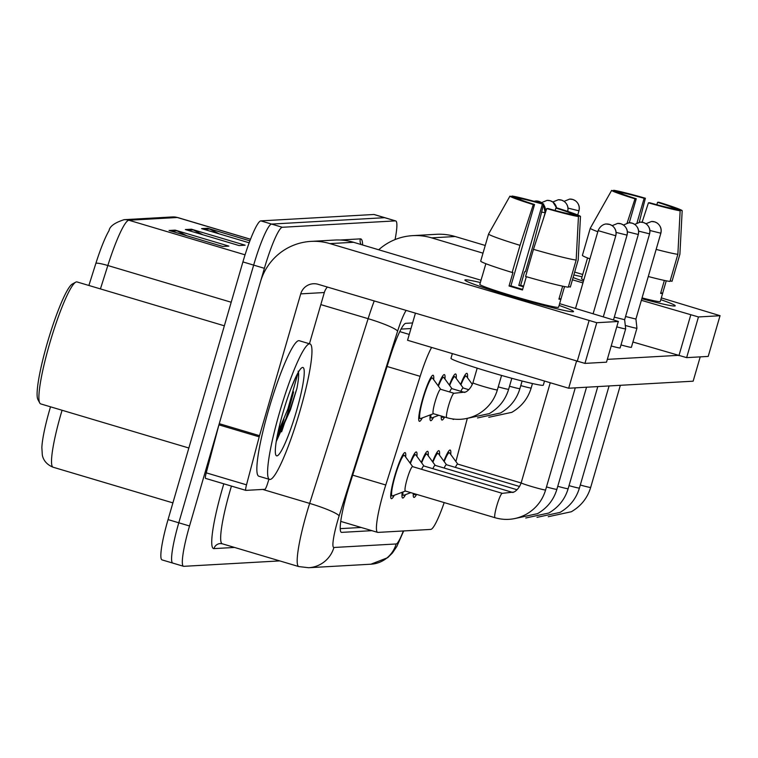 <?xml version="1.0" encoding="UTF-8"?>
<svg xmlns="http://www.w3.org/2000/svg" width="758" height="758" viewBox="0 0 758 758"><rect width="100%" height="100%" fill="white"/><g stroke="black" fill="none" stroke-linecap="round" stroke-linejoin="round"><path stroke-width="1.14" d="M438.086 385.718A24.038 3.259 -73.4 0 1 444.377 374.604A24.038 3.259 -73.4 0 1 444.955 379.057M449.352 385.083A24.038 3.259 -73.4 0 1 455.643 373.969A24.038 3.259 -73.4 0 1 456.221 378.422M460.627 384.448A24.038 3.259 -73.4 0 1 466.909 373.334A24.038 3.259 -73.4 0 1 467.487 377.787M422.31 417.904A24.038 3.259 -73.4 0 1 419.392 421.315A24.038 3.259 -73.4 0 1 422.793 398.481A24.038 3.259 -73.4 0 1 433.112 375.248A24.038 3.259 -73.4 0 1 433.68 379.692M410.069 463.072A24.038 3.259 -73.4 0 1 416.36 451.957A24.038 3.259 -73.4 0 1 416.938 456.411M421.344 462.437A24.038 3.259 -73.4 0 1 427.635 451.323A24.038 3.259 -73.4 0 1 428.204 455.766M432.61 461.793A24.038 3.259 -73.4 0 1 438.901 450.678A24.038 3.259 -73.4 0 1 439.479 455.132M443.875 461.158A24.038 3.259 -73.4 0 1 450.167 450.044A24.038 3.259 -73.4 0 1 450.745 454.497M394.293 495.258A24.038 3.259 -73.4 0 1 391.374 498.669A24.038 3.259 -73.4 0 1 394.776 475.825A24.038 3.259 -73.4 0 1 405.094 452.592A24.038 3.259 -73.4 0 1 405.672 457.046M431.615 347.429A42.42 5.761 106.6 0 0 420.159 376.338L385.765 484.997A42.42 5.761 106.6 0 0 383.624 492.065A42.42 5.761 106.6 0 0 377.617 532.372A42.42 5.761 106.6 0 0 377.901 532.4L430.781 529.416A42.42 5.761 106.6 0 0 444.197 502.592M410.959 328.536L401.039 329.095M455.89 461.546L467.241 418.653M433.576 417.27A24.038 3.259 -73.4 0 1 430.658 420.681A24.038 3.259 -73.4 0 1 430.222 414.92M444.633 417.033A24.038 3.259 -73.4 0 1 441.923 420.046A24.038 3.259 -73.4 0 1 441.317 416.047M453.966 419.117A24.038 3.259 -73.4 0 1 453.199 419.401A24.038 3.259 -73.4 0 1 452.791 418.975M405.558 494.614A24.038 3.259 -73.4 0 1 402.65 498.034A24.038 3.259 -73.4 0 1 402.214 492.264M416.616 494.377A24.038 3.259 -73.4 0 1 413.915 497.39A24.038 3.259 -73.4 0 1 413.299 493.392M62.08 410.258A56.556 7.675 106.6 0 0 61.123 413.48A56.556 7.675 106.6 0 0 53.126 467.222C43.689 463.508 42.42 455.994 42.296 454.743L41.861 447.58A46.38 6.291 -73.4 0 1 49.706 409.557A46.38 6.291 -73.4 0 1 50.511 406.819M279.74 560.901L183.815 566.321A42.42 5.761 -73.4 0 1 183.531 566.292A42.42 5.761 -73.4 0 1 189.528 525.986L264.39 268.313A42.42 5.761 -73.4 0 1 282.317 227.277L395.401 220.881L384.666 217.688A42.42 5.761 -73.4 0 1 384.95 217.717A42.42 5.761 -73.4 0 0 384.666 217.688L271.572 224.084L384.666 217.688L373.921 214.486A42.42 5.761 -73.4 0 1 374.206 214.523L395.685 220.919A42.42 5.761 -73.4 0 1 395.051 239.585M264.39 268.313L253.655 265.111A42.42 5.761 -73.4 0 1 271.572 224.084A42.42 5.761 -73.4 0 0 253.655 265.111L178.793 522.783L253.655 265.111L242.911 261.917A42.42 5.761 -73.4 0 1 260.837 220.881L373.921 214.486M173.07 563.128A42.42 5.761 -73.4 0 1 172.786 563.09A42.42 5.761 -73.4 0 1 178.793 522.783A42.42 5.761 -73.4 0 0 172.786 563.09L162.051 559.897A42.42 5.761 -73.4 0 1 168.049 519.59L242.911 261.917M88.876 285.472L95.896 263.291A46.38 6.291 -73.4 0 1 109.067 230.565C109.721 226.329 114.733 222.7 124.132 219.678L172.549 216.94A14.137 13.995 86.8 0 1 177.287 217.499L128.869 220.237A14.137 13.995 -93.2 0 0 124.132 219.678M175.164 230.129L228.869 246.113L222.767 246.464L169.062 230.47L175.164 230.129A11.313 11.19 -93.2 0 1 176.984 230.849L171.384 231.162M219.242 233.881L209.53 229.011A11.313 11.19 -93.2 0 0 207.711 228.291L249.894 240.845M249.164 242.787L201.609 228.632L207.711 228.291M191.442 229.21L245.147 245.194L239.045 245.545L185.34 229.551L191.442 229.21A11.313 11.19 -93.2 0 1 193.252 229.93L187.662 230.243M202.973 234.8L193.252 229.93M186.705 235.719L176.984 230.849M412.589 322.946L405.748 323.334A42.42 5.761 106.6 0 0 389.972 357.293L349.561 484.959A42.42 5.761 106.6 0 0 347.42 492.027A42.42 5.761 106.6 0 0 341.413 532.343A42.42 5.761 106.6 0 0 341.697 532.372L371.884 530.666M361.149 527.464L340.228 528.648M495.031 517.723L405.341 491.023A12.725 1.724 -73.4 0 1 407.15 478.933A12.725 1.724 -73.4 0 1 412.608 466.634L502.289 493.335A12.725 1.724 -73.4 0 0 502.08 493.354A12.725 1.724 -73.4 0 0 496.831 505.633A12.725 1.724 -73.4 0 0 495.031 517.723C505.757 520.793 516.16 519.656 526.232 514.303C535.972 508.646 542.425 500.526 545.608 489.952L575.275 387.859M405.426 491.051L392.502 495.931A21.205 2.88 -73.4 0 1 392.18 495.959A21.205 2.88 -73.4 0 1 395.183 475.806A21.205 2.88 -73.4 0 1 404.289 455.302A21.205 2.88 -73.4 0 1 404.535 455.492L412.693 466.653M446.784 417.667L433.358 413.679A12.725 1.724 -73.4 0 1 435.158 401.579A12.725 1.724 -73.4 0 1 440.625 389.28L454.051 393.279A12.725 1.724 -73.4 0 0 453.843 393.298A12.725 1.724 -73.4 0 0 448.584 405.577A12.725 1.724 -73.4 0 0 446.784 417.667C457.51 420.737 467.913 419.6 477.995 414.256C487.726 408.59 494.178 400.47 497.371 389.896L501.569 375.437M433.443 413.697L420.51 418.587A21.205 2.88 -73.4 0 1 420.197 418.606A21.205 2.88 -73.4 0 1 423.201 398.452A21.205 2.88 -73.4 0 1 432.297 377.958A21.205 2.88 -73.4 0 1 432.553 378.147L440.711 389.309M410.789 492.643L403.768 495.296A21.205 2.88 -73.4 0 1 403.455 495.315A21.205 2.88 -73.4 0 1 402.896 492.008M421.6 469.306A12.725 1.724 -73.4 0 1 423.874 465.99L512.976 492.52M410.381 463.498A21.205 2.88 -73.4 0 1 415.555 454.667A21.205 2.88 -73.4 0 1 415.81 454.857L423.959 466.018M416.142 494.244L415.033 494.661A21.205 2.88 -73.4 0 1 414.721 494.68A21.205 2.88 -73.4 0 1 414.19 493.657M432.865 468.671A12.725 1.724 -73.4 0 1 435.149 465.355L517.022 489.734M421.647 462.854A21.205 2.88 -73.4 0 1 426.82 454.033A21.205 2.88 -73.4 0 1 427.076 454.222L435.234 465.384M616.832 326.869A12.725 0.616 16.2 0 0 625.54 328.877A12.725 0.616 16.2 0 0 625.672 328.83A12.725 0.616 16.2 0 0 625.672 328.811L620.12 347.95A12.725 0.616 -163.8 0 1 619.978 347.998A12.725 0.616 -163.8 0 1 611.27 345.989M614.302 317.157L624.639 319.696L625.672 328.811M444.141 468.037A12.725 1.724 -73.4 0 1 446.415 464.72L519.581 486.503M432.922 462.219A21.205 2.88 -73.4 0 1 438.096 453.388A21.205 2.88 -73.4 0 1 438.342 453.587L446.5 464.749M625.293 325.447A12.725 0.616 16.2 0 0 636.805 328.233A12.725 0.616 16.2 0 0 636.938 328.186A12.725 0.616 16.2 0 0 636.947 328.176L631.386 347.306A12.725 0.616 -163.8 0 1 631.253 347.353A12.725 0.616 -163.8 0 1 621.001 344.928M625.568 316.512L635.915 319.052L636.947 328.176M455.406 467.402A12.725 1.724 -73.4 0 1 457.68 464.086L521.134 482.979M444.188 461.584A21.205 2.88 -73.4 0 1 449.361 452.753A21.205 2.88 -73.4 0 1 449.617 452.943L457.766 464.104M438.806 415.299L431.785 417.952A21.205 2.88 -73.4 0 1 431.463 417.971A21.205 2.88 -73.4 0 1 430.904 414.654M449.617 391.962A12.725 1.724 -73.4 0 1 451.891 388.646L464.73 392.464M438.399 386.144A21.205 2.88 -73.4 0 1 443.572 377.313A21.205 2.88 -73.4 0 1 443.818 377.512L451.976 388.674M444.16 416.891L443.051 417.307A21.205 2.88 -73.4 0 1 442.738 417.336A21.205 2.88 -73.4 0 1 442.208 416.313M460.883 391.327A12.725 1.724 -73.4 0 1 463.157 388.011L468.776 389.678M449.665 385.509A21.205 2.88 -73.4 0 1 454.838 376.679A21.205 2.88 -73.4 0 1 455.094 376.868L463.242 388.03M460.93 384.875A21.205 2.88 -73.4 0 1 466.104 376.044A21.205 2.88 -73.4 0 1 466.359 376.233L472.348 384.439M572.906 311.784A56.556 2.738 -163.8 0 1 517.022 298.008A56.556 2.738 -163.8 0 1 465.024 280.289A56.556 2.738 -163.8 0 1 465.497 279.806A56.556 2.738 -163.8 0 1 480.354 282.544A56.556 2.738 -163.8 0 0 465.497 279.806A56.556 2.738 -163.8 0 0 464.891 280.015A56.556 2.738 -163.8 0 0 514.739 297.344A56.556 2.738 -163.8 0 0 572.906 311.784A56.556 2.738 -163.8 0 0 573.256 311.737A56.556 2.738 -163.8 0 0 559.101 305.427A56.556 2.738 -163.8 0 1 573.512 311.576A56.556 2.738 -163.8 0 1 572.906 311.784M268.938 479.227L267.536 483.642A7.068 0.957 106.6 0 1 264.902 489.308L245.886 490.379A7.068 0.957 106.6 0 1 245.838 490.379L205.56 478.383A7.068 0.957 -73.4 0 1 206.233 472.84L218.929 424.85A7.068 0.957 -73.4 0 1 219.252 423.675L260.449 281.872A56.556 55.969 86.8 0 1 310.96 241.395A56.556 55.969 86.8 0 1 329.919 243.612L596.764 322.709L584.939 363.395L318.095 284.297A14.137 13.995 -93.2 0 0 300.727 293.867L259.53 435.67A7.068 0.957 106.6 0 0 259.208 436.845L246.511 484.836A7.068 0.957 106.6 0 0 245.838 490.379M245.8 490.35L205.608 478.393A7.068 0.957 -73.4 0 1 205.56 478.383M310.96 241.395L334.553 240.059A56.556 55.969 86.8 0 1 353.512 242.276L481.017 280.242M618.32 321.487L606.504 362.172L618.32 321.487L596.764 322.709M618.395 321.458L559.622 303.645M606.504 362.172L584.939 363.395M327.352 287.055A14.137 13.995 -93.2 0 0 324.329 292.531L309.444 343.762M283.018 421.439A56.556 7.675 -73.4 0 1 276.623 439.318M674.601 306.033A56.556 2.738 -163.8 0 1 641.818 298.728A56.556 2.738 -163.8 0 0 674.601 306.033A56.556 2.738 -163.8 0 0 674.961 305.986A56.556 2.738 -163.8 0 0 660.805 299.666A56.556 2.738 -163.8 0 1 675.217 305.815A56.556 2.738 -163.8 0 1 674.601 306.033M583.423 281.246A56.556 2.738 -163.8 0 1 573.086 277.532A56.556 2.738 -163.8 0 0 583.423 281.246M378.697 249.78A56.556 55.969 86.8 0 1 412.665 235.643A56.556 55.969 86.8 0 1 431.615 237.86L483.007 253.163M412.665 235.643L436.257 234.307A56.556 55.969 86.8 0 1 455.207 236.524L485.243 245.469M573.834 274.974A56.556 2.738 -163.8 0 1 582.049 276.793A56.556 2.738 -163.8 0 0 573.834 274.974M572.432 279.787L582.94 282.914M641.363 300.31L698.459 316.948L686.644 357.634L632.93 342.01M720.024 315.735L708.199 356.421L720.024 315.735L698.459 316.948M720.1 315.707L661.317 297.894M574.668 272.094L582.722 274.491M708.199 356.421L686.644 357.634M299.95 411.092A70.693 9.598 -73.4 0 1 269.602 479.426A70.693 9.598 -73.4 0 1 279.607 412.248A70.693 9.598 -73.4 0 1 309.956 343.914A70.693 9.598 -73.4 0 1 299.95 411.092M293.573 391.886A70.693 9.598 -73.4 0 1 289.205 407.899A70.693 9.598 -73.4 0 1 281.606 431.833M269.602 479.426L258.866 476.232A70.693 9.598 -73.4 0 1 268.863 409.045A70.693 9.598 -73.4 0 1 299.211 340.712L309.956 343.914M188.846 448.006L40.695 403.891A63.625 8.632 -73.4 0 1 39.738 402.981A63.625 8.632 -73.4 0 1 49.696 343.431A63.625 8.632 -73.4 0 1 75.705 282.175A63.625 8.632 -73.4 0 1 77.013 281.938L224.349 325.807M39.738 402.981L37.9 399.513A60.801 8.253 -73.4 0 1 47.422 342.607A60.801 8.253 -73.4 0 1 72.275 284.07L75.705 282.175M283.141 412.049A46.105 6.253 -73.4 0 1 301.987 367.658A46.105 6.253 -73.4 0 1 296.406 411.291A46.105 6.253 -73.4 0 1 275.921 455.198A46.105 6.253 -73.4 0 1 283.141 412.049M276.244 441.582L290.428 409.794L296.928 388.38C298.69 379.171 299.097 373.438 298.15 371.164M295.952 376.783L290.939 388.598M277.94 432.524L287.879 408.979L298.14 372.566M276.556 439.687L290.011 409.614L296.928 388.38M700.212 356.866L693.144 381.189L568.671 388.229L407.558 340.266L415.403 313.272M677.841 355.379L607.385 359.358M568.671 388.229L576.506 361.244M578.449 216.542L570.187 214.088A28.273 1.364 -163.8 0 1 547.977 208.507L546.726 208.573A36.763 1.781 -163.8 0 0 578.449 216.542L576.165 260.07L568.282 287.187A46.655 2.255 -163.8 0 1 525.588 276.471L533.461 249.344L546.726 208.573M534.551 204.508L533.3 204.584L520.035 245.346L512.162 272.473A46.655 2.255 -163.8 0 1 480.695 261.112L488.578 233.985L509.935 196.142L518.188 198.605A28.273 1.364 -163.8 0 0 534.551 204.508L510.911 285.88A28.273 1.364 16.2 0 0 522.641 289.395M564.549 286.562L560.939 299.022A41.008 1.98 -163.8 0 1 560.939 299.097A41.008 1.98 -163.8 0 1 560.503 299.249A41.008 1.98 -163.8 0 1 558.902 299.135L562.663 286.173M560.939 299.097L558.58 307.236A41.008 1.98 -163.8 0 1 558.134 307.388A41.008 1.98 -163.8 0 1 515.971 296.918A41.008 1.98 -163.8 0 1 479.823 284.354L482.192 276.215A41.008 1.98 -163.8 0 1 482.24 276.158M523.579 286.173A41.008 1.98 -163.8 0 0 520.661 285.33L524.602 271.771L525.427 271.724L533.31 244.597L543.685 203.997L542.434 204.063L518.794 285.434A28.273 1.364 16.2 0 1 523.399 286.77M544.5 381.037L543.306 385.149A48.076 2.331 -163.8 0 1 542.785 385.329A48.076 2.331 -163.8 0 1 493.344 373.059A48.076 2.331 -163.8 0 1 450.972 358.326L452.346 353.598M512.162 272.473L512.986 272.425L509.044 285.984A41.008 1.98 -163.8 0 0 522.47 289.982L526.336 276.689M568.472 286.524L570.319 287.074L578.193 259.956L580.476 216.428L572.224 213.964L572.034 214.628M520.035 245.346A46.655 2.255 -163.8 0 1 488.578 233.985M533.3 204.584A36.763 1.781 -163.8 0 1 509.935 196.142M519.931 199.487L520.225 198.492L511.972 196.028L511.622 196.644M511.972 196.028A36.763 1.781 -163.8 0 1 543.685 203.997M555.15 210.497L555.86 208.062L557.111 207.995A36.763 1.781 -163.8 0 1 580.476 216.428M520.225 198.492A28.273 1.364 -163.8 0 1 542.434 204.063M555.86 208.062A28.273 1.364 -163.8 0 1 572.224 213.964M482.192 276.215A41.008 1.98 -163.8 0 0 482.202 276.291L485.859 263.699M576.165 260.07A46.655 2.255 -163.8 0 1 533.461 249.344M560.939 299.022L559.091 298.472M510.911 285.88L509.044 285.984M520.661 285.33L518.794 285.434M680.144 210.79L671.891 208.327A28.273 1.364 -163.8 0 1 649.682 202.756L648.431 202.822A36.763 1.781 -163.8 0 0 680.144 210.79L677.86 254.318L669.987 281.436A46.655 2.255 -163.8 0 1 648.27 276.518M629.282 222.738L636.256 198.757A28.273 1.364 -163.8 0 1 619.892 192.854L611.63 190.391L590.274 228.234L582.4 255.361A46.655 2.255 -163.8 0 0 589.932 258.848M666.254 280.811L662.634 293.261A41.008 1.98 -163.8 0 1 662.644 293.346A41.008 1.98 -163.8 0 1 662.198 293.498A41.008 1.98 -163.8 0 1 660.597 293.384L664.368 280.422M662.644 293.346L660.275 301.476A41.008 1.98 -163.8 0 1 659.839 301.637A41.008 1.98 -163.8 0 1 642.054 297.913M670.176 280.773L672.014 281.322L679.898 254.195L682.181 210.677L673.919 208.213L673.729 208.876M597.816 231.721A46.655 2.255 -163.8 0 1 590.274 228.234M636.256 198.757L635.005 198.823L627.122 223.051M635.005 198.823A36.763 1.781 -163.8 0 1 611.63 190.391M621.636 193.735L621.92 192.731L613.667 190.277L613.317 190.893M613.667 190.277A36.763 1.781 -163.8 0 1 645.38 198.245L644.129 198.312L636.985 222.909M639.259 222.227L645.38 198.245M656.854 204.745L657.556 202.31L658.806 202.234A36.763 1.781 -163.8 0 1 682.181 210.677M621.92 192.731A28.273 1.364 -163.8 0 1 644.129 198.312M657.556 202.31A28.273 1.364 -163.8 0 1 673.919 208.213M583.793 279.977A41.008 1.98 -163.8 0 1 581.528 278.603L583.887 270.464A41.008 1.98 -163.8 0 1 583.935 270.398M583.887 270.464A41.008 1.98 -163.8 0 0 583.897 270.54L587.554 257.947M677.86 254.318A46.655 2.255 -163.8 0 1 656.153 249.401M642.121 222.208L648.431 202.822M662.634 293.261L660.796 292.721M352.669 475.143L385.765 484.997M387.063 366.484L420.159 376.338M399.76 331.606L409.254 334.43M172.549 216.94L177.666 217.537A56.556 7.675 106.6 0 0 177.287 217.499L250.491 239.291M245.061 254.83L128.869 220.237A56.556 7.675 106.6 0 0 107.835 265.518A14.137 1.753 -162.4 0 0 95.896 263.291M231.199 302.243L107.835 265.518L100.426 288.912M168.049 519.59L189.528 525.986M260.837 220.881L282.317 227.277M209.53 229.011L203.93 229.323M341.166 532.211L341.697 532.372M406.089 310.496A28.273 3.837 106.6 0 0 397.609 331.161L339.148 515.876A28.273 3.837 106.6 0 0 337.717 520.594A28.273 3.837 106.6 0 0 333.908 547.484L396.15 543.969A28.273 3.837 106.6 0 0 403.322 530.97M333.908 547.484A28.273 27.98 -93.2 0 1 308.658 567.723L298.794 566.577A56.556 7.675 -73.4 0 1 306.8 512.825A56.556 7.675 -73.4 0 1 309.662 503.397L262.732 489.431M234.563 547.447L213.964 548.612A7.068 6.993 86.8 0 1 220.284 543.552L222.274 543.789A56.556 7.675 106.6 0 1 230.271 490.047A56.556 7.675 106.6 0 1 231.446 486.086M213.964 548.612A63.625 8.632 -73.4 0 1 222.549 488.105A63.625 8.632 -73.4 0 1 223.809 483.812M340.029 240.021L360.372 238.874A63.625 8.632 -73.4 0 1 362.599 244.986M339.148 515.876A28.273 3.515 -162.4 0 0 309.662 503.397L368.123 318.682L320.814 304.602M397.609 331.161A28.273 3.515 -162.4 0 0 368.123 318.682A56.556 7.675 -73.4 0 1 374.206 301.002M361.111 244.54A7.068 6.993 86.8 0 1 360.372 238.874M403.682 530.941L396.86 546.404L392.464 552.942L387.689 557.689L370.899 564.208A28.273 27.98 -93.2 0 0 396.15 543.969M615.676 235.804A9.191 9.096 86.8 0 0 609.517 224.387A9.191 9.096 -93.2 0 0 606.438 224.027C606.807 223.79 600.933 223.875 598.128 230.64L615.78 235.766L593.154 313.632M521.22 482.818A12.725 0.616 16.2 0 0 521.172 482.855A12.725 0.616 16.2 0 0 532.391 486.75A12.725 0.616 16.2 0 0 545.476 490A12.725 0.616 16.2 0 0 545.57 489.99A12.725 0.616 16.2 0 0 545.608 489.952M541.619 212.088L545.154 212.742L543.334 219.015M542.813 203.741A9.191 9.096 86.8 0 0 538.891 201.363A9.191 9.096 -93.2 0 0 535.811 201.003L534.02 201.287M543.533 204.584A9.191 9.096 86.8 0 1 545.059 212.78M472.973 382.762A12.725 0.616 16.2 0 0 472.926 382.799A12.725 0.616 16.2 0 0 483.32 386.447A12.725 0.616 16.2 0 0 497.324 389.934A12.725 0.616 16.2 0 0 497.371 389.896M616.112 232.403L627.046 235.132L603.359 316.673M626.951 235.169A9.191 9.096 86.8 0 0 620.783 223.752A9.191 9.096 -93.2 0 0 617.704 223.392L612.18 225.647M546.49 486.93A12.725 0.616 16.2 0 0 556.742 489.365A12.725 0.616 16.2 0 0 556.836 489.346A12.725 0.616 16.2 0 0 556.884 489.317L586.54 387.215M627.378 231.768L638.312 234.497L613.554 319.705M638.217 234.525A9.191 9.096 86.8 0 0 632.049 223.117A9.191 9.096 -93.2 0 0 628.969 222.757L623.446 225.003M557.755 486.295A12.725 0.616 16.2 0 0 568.017 488.72A12.725 0.616 16.2 0 0 568.102 488.711A12.725 0.616 16.2 0 0 568.149 488.673L597.806 386.58M638.643 231.133L649.587 233.852L624.639 319.705M649.483 233.89A9.191 9.096 86.8 0 0 643.315 222.473A9.191 9.096 -93.2 0 0 640.235 222.113L634.711 224.368M569.031 485.651A12.725 0.616 16.2 0 0 579.283 488.086A12.725 0.616 16.2 0 0 579.368 488.076A12.725 0.616 16.2 0 0 579.415 488.038L609.081 385.945M649.909 230.489L660.853 233.218L635.915 319.061M660.749 233.256A9.191 9.096 86.8 0 0 654.59 221.838A9.191 9.096 -93.2 0 0 651.51 221.478L645.987 223.733M580.296 485.016A12.725 0.616 16.2 0 0 590.548 487.451A12.725 0.616 16.2 0 0 590.643 487.432A12.725 0.616 16.2 0 0 590.681 487.403L620.347 385.31M545.485 209.379L546.385 209.653M556.562 208.024A9.191 9.096 86.8 0 0 550.156 200.728A9.191 9.096 -93.2 0 0 547.077 200.368L541.553 202.623M498.243 386.874A12.725 0.616 16.2 0 0 508.59 389.29A12.725 0.616 16.2 0 0 508.637 389.261C505.453 399.836 498.991 407.956 489.261 413.612L466.227 418.577M567.638 211.359A9.191 9.096 86.8 0 0 561.422 200.093A9.191 9.096 -93.2 0 0 558.343 199.733L552.819 201.979M509.518 386.239A12.725 0.616 16.2 0 0 519.855 388.655A12.725 0.616 16.2 0 0 519.903 388.627C516.719 399.201 510.257 407.321 500.526 412.977L477.493 417.942M568.017 208.109L578.96 210.828L577.748 214.997M578.856 210.866A9.191 9.096 86.8 0 0 572.697 199.449A9.191 9.096 -93.2 0 0 569.618 199.089L564.094 201.344M520.784 385.604A12.725 0.616 16.2 0 0 531.131 388.02A12.725 0.616 16.2 0 0 531.168 387.982C527.985 398.556 521.532 406.676 511.792 412.343L488.758 417.298M353.512 242.276L329.919 243.612M324.329 292.531L300.727 293.867M219.252 423.675L259.53 435.67M577.217 361.452L589.032 320.767M259.208 436.845L218.929 424.85M206.233 472.84L246.511 484.836M455.207 236.524L431.615 237.86M678.912 355.701L690.737 315.015M283.956 419.202A57.968 7.864 -73.4 0 1 276.433 440.398M340.749 521.39L377.617 532.372M177.666 217.537L250.519 239.234M53.126 467.222L172.9 502.886M183.531 566.292L172.786 563.09M298.794 566.577L222.274 543.789M308.658 567.723L370.899 564.208M502.289 493.335L513.867 492.065C513.735 492.169 518.463 490.227 521.172 482.855L550.251 382.752M392.18 495.959L390.711 495.524M404.289 455.302L402.82 454.866M598.128 230.64L575.54 308.383M615.78 235.766C616.775 231.815 615.6 228.461 612.275 225.704L609.792 224.463L606.438 224.027M454.051 393.279L465.62 392.009C465.488 392.113 470.216 390.171 472.926 382.799L477.189 368.142M420.197 418.606L418.729 418.17M432.297 377.958L430.828 377.512M545.154 212.742L543.552 204.499M542.918 203.769L539.554 201.581L535.811 201.003M556.884 489.317C553.691 499.892 547.238 508.012 537.507 513.668L514.464 518.633M403.455 495.315L401.977 494.879M415.555 454.667L414.086 454.231M627.046 235.132C628.041 231.181 626.866 227.826 623.54 225.069L621.058 223.828L617.704 223.392M568.149 488.673C564.966 499.257 558.504 507.367 548.773 513.033L525.739 517.998M414.721 494.68L413.252 494.244M426.82 454.033L425.352 453.587M638.312 234.497C639.307 230.536 638.141 227.182 634.806 224.434L632.333 223.193L628.969 222.757M579.415 488.038C576.232 498.612 569.77 506.732 560.039 512.399L537.005 517.354M438.096 453.388L436.617 452.952M649.587 233.852C650.572 229.901 649.407 226.547 646.072 223.799L643.599 222.549L640.235 222.113M590.681 487.403C587.497 497.978 581.045 506.098 571.314 511.754L548.271 516.719M449.361 452.753L447.893 452.318M660.853 233.218C661.848 229.267 660.673 225.912 657.347 223.155L654.865 221.914L651.51 221.478M431.463 417.971L429.994 417.535M508.637 389.261L511.821 378.289M443.572 377.313L442.094 376.878M556.656 208.014L552.914 202.045L550.128 200.709L547.077 200.368M442.738 417.336L441.26 416.891M519.903 388.627L522.11 381.018M454.838 376.679L453.369 376.243M567.695 211.473C568.68 207.512 567.515 204.158 564.179 201.41L561.706 200.169L558.343 199.733M531.168 387.982L532.467 383.539M466.104 376.044L464.635 375.608M578.96 210.828C579.955 206.877 578.78 203.523 575.455 200.775L572.972 199.525L569.618 199.089"/></g></svg>
